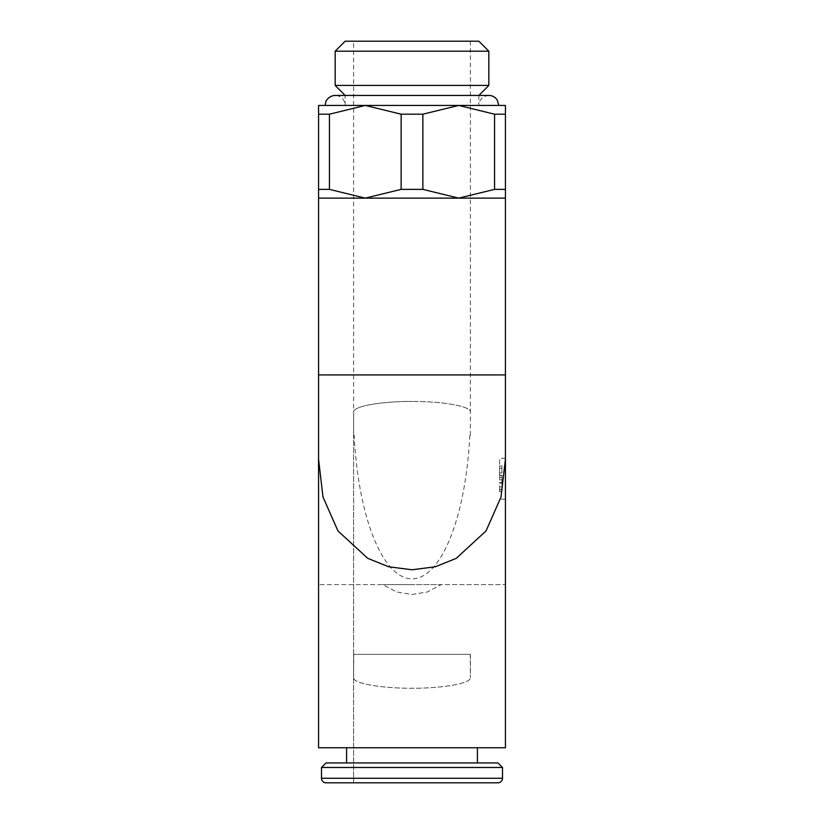 <?xml version="1.0" encoding="UTF-8"?>
<svg xmlns="http://www.w3.org/2000/svg" width="824" height="824" viewBox="0 0 824 824"><rect width="100%" height="100%" fill="white"/><g stroke="black" fill="none" stroke-linecap="round" stroke-linejoin="round"><path stroke-width="0.62" stroke-dasharray="4.12 3.09" d="M318.569 459.112L322.987 497.016L337.953 530.924L367.741 558.332L388.64 566.768L412 569.775L435.36 566.768L456.259 558.332L486.047 530.924L501.013 497.016L505.431 459.112L505.431 584.607L441.231 584.607L427.419 591.972L412 594.475L396.581 591.972L382.769 584.607L318.569 584.607L382.769 584.607L396.581 591.972L412 594.475L427.419 591.972L441.231 584.607L412 584.607L505.431 584.607L505.431 747.759L318.569 747.759L505.431 747.759L318.569 747.759L318.569 374.92L505.431 374.92L505.431 459.112M365.289 198.131L318.569 198.131L318.569 189.376L329.435 189.376L365.289 198.131L401.134 189.376L422.867 189.376L458.711 198.131L365.289 198.131M502.506 767.474L497.984 762.942L326.016 762.942L497.984 762.942L326.016 762.942L321.494 767.474L502.506 767.474L412 767.474L502.506 767.474L502.506 778.278A4.522 4.522 0 0 1 497.984 782.8L353.609 782.8L412 782.8L353.609 782.8L353.609 677.689C352.95 683.333 380.791 688.359 412 688.246C443.209 688.359 471.05 683.333 470.391 677.689C471.05 683.333 443.209 688.359 412 688.246C380.791 688.359 352.95 683.333 353.609 677.689L353.609 654.338L470.391 654.338L353.764 654.338L353.609 677.689L353.609 654.338L470.391 654.338L470.391 677.689L470.236 654.338L353.609 654.338L353.609 677.689L353.609 412C352.95 406.356 380.791 401.329 412 401.442C380.791 401.329 352.95 406.356 353.609 412L353.609 435.36L354.186 435.36L353.609 435.36M326.016 782.8L470.391 782.8L326.016 782.8A4.522 4.522 0 0 1 321.494 778.278L502.506 778.278M401.134 189.376L401.134 114.196L365.289 105.431L412 105.431L325.171 105.431L498.829 105.431L412 105.431L478.837 105.431L412 105.431L458.711 105.431L422.867 114.196L401.134 114.196M478.837 95.44L478.837 105.431C478.322 104.102 479.784 96.47 488.828 95.44L335.172 95.44C339.426 95.625 342.485 97.634 344.35 101.465L345.163 105.431L345.163 95.44M335.172 85.439L488.828 85.439M335.172 51.201L488.828 51.201M345.163 41.2L478.837 41.2M470.391 41.2L470.391 412C471.05 406.356 443.209 401.329 412 401.442C443.209 401.329 471.05 406.356 470.391 412L470.391 435.36L469.814 435.36L470.391 435.36M469.814 435.36A166.839 58.391 90 0 1 412 578.839A166.839 58.391 90 0 1 354.186 435.36M412 584.607L382.769 584.607L412 584.607M505.431 478.744L505.431 458.309L505.431 478.744M499.591 478.744L499.591 458.309L499.591 478.744L501.929 478.744L501.929 486.891L501.929 478.744M501.929 489.25L501.929 485.748L501.929 489.25L499.591 489.25L499.591 491.588L501.929 491.588L499.591 491.598L499.591 490.105L501.929 490.105M499.591 475.52L499.591 479.877L499.591 472.904L499.591 475.52L501.929 475.52L501.929 479.877L501.929 475.52M499.591 475.242L501.929 475.242M499.591 479.877L501.929 479.877M501.929 472.904L501.929 465.9L501.929 472.904L499.591 472.904L499.591 465.9L501.929 465.9L499.591 465.9L499.591 472.904L501.929 472.904M499.591 483.101L501.929 483.101M499.591 486.891L501.929 486.891M499.591 482.534L501.929 482.534M499.591 490.105L499.591 485.748L501.929 485.748M499.591 485.748L499.591 489.25M497.984 782.8L353.609 782.8L353.609 41.2M318.569 114.196L318.569 105.431L365.289 105.431L329.435 114.196L318.569 114.196L318.569 189.376M505.431 105.431L505.431 114.196L494.565 114.196L458.711 105.431L505.431 105.431M505.431 189.376L505.431 198.131L458.711 198.131L494.565 189.376L505.431 189.376L505.431 114.196M329.435 114.196L329.435 189.376M422.867 114.196L422.867 189.376M494.565 189.376L494.565 114.196M499.591 477.58L501.929 477.58M499.591 468.238L501.929 468.238M477.405 747.759L477.405 762.942M505.431 458.309L499.591 458.309M499.591 491.598L501.929 491.598M505.431 499.179L499.591 499.179M346.595 747.759L346.595 762.942M321.494 767.474L321.494 778.278"/><path stroke-width="1.24" d="M505.431 459.112L505.431 374.92L318.569 374.92L318.569 747.759L505.431 747.759L505.431 459.112L501.013 497.016L486.047 530.924L456.259 558.332L435.36 566.768L412 569.775L388.64 566.768L367.741 558.332L337.953 530.924L322.987 497.016L318.569 459.112M365.289 198.131L505.431 198.131L505.431 189.376L494.565 189.376L458.711 198.131L422.867 189.376L401.134 189.376L365.289 198.131L329.435 189.376L318.569 189.376L318.569 198.131L365.289 198.131M502.506 778.278A4.522 4.522 0 0 1 497.984 782.8L326.016 782.8A4.522 4.522 0 0 1 321.494 778.278L502.506 778.278L502.506 767.474L321.494 767.474L321.494 778.278M502.506 767.474L497.984 762.942L326.016 762.942L321.494 767.474M497.984 782.8L326.016 782.8M401.134 114.196L422.867 114.196L458.711 105.431L365.289 105.431L401.134 114.196L401.134 189.376M488.828 51.201L335.172 51.201L345.163 41.2L478.837 41.2L488.828 51.201L488.828 85.439L335.172 85.439L345.163 95.44M329.435 114.196L365.289 105.431L318.569 105.431L318.569 114.196L329.435 114.196L329.435 189.376M458.711 105.431L494.565 114.196L505.431 114.196L505.431 105.431L458.711 105.431M318.569 114.196L318.569 189.376M422.867 189.376L422.867 114.196M494.565 114.196L494.565 189.376M505.431 189.376L505.431 114.196M318.569 198.131L318.569 374.92M477.405 747.759L477.405 762.942M335.172 51.201L335.172 85.439M498.829 105.431L497.181 99.941C495.152 97.036 492.371 95.532 488.828 95.44L335.172 95.44C328.436 95.615 325.346 101.908 325.717 102.197L325.171 105.431M478.837 95.44L488.828 85.439M346.595 747.759L346.595 762.942M505.431 198.131L505.431 374.92"/></g></svg>
